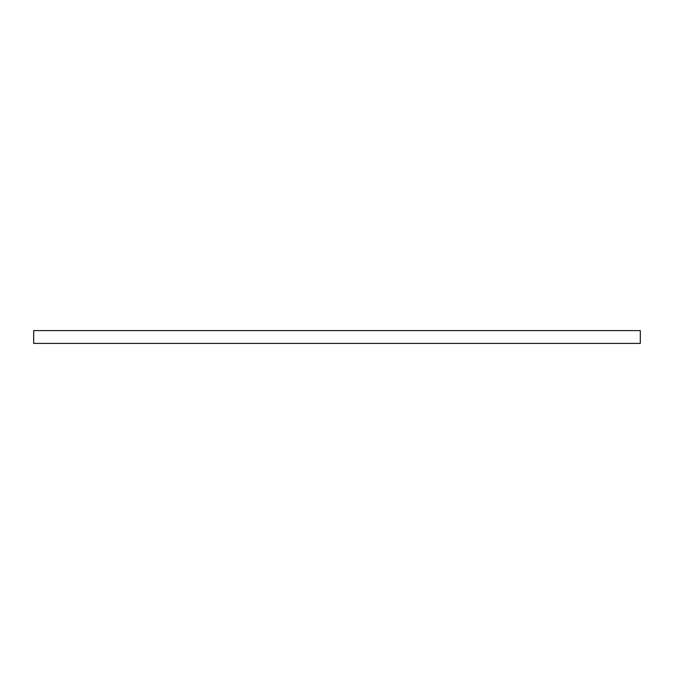 <?xml version="1.0" encoding="UTF-8"?>
<svg xmlns="http://www.w3.org/2000/svg" width="674" height="674" viewBox="0 0 674 674"><rect width="100%" height="100%" fill="white"/><g stroke="black" fill="none" stroke-linecap="round" stroke-linejoin="round"><path stroke-width="1.01" d="M640.3 343.403L33.7 343.403L33.7 330.597L640.3 330.597L640.3 343.403"/></g></svg>
